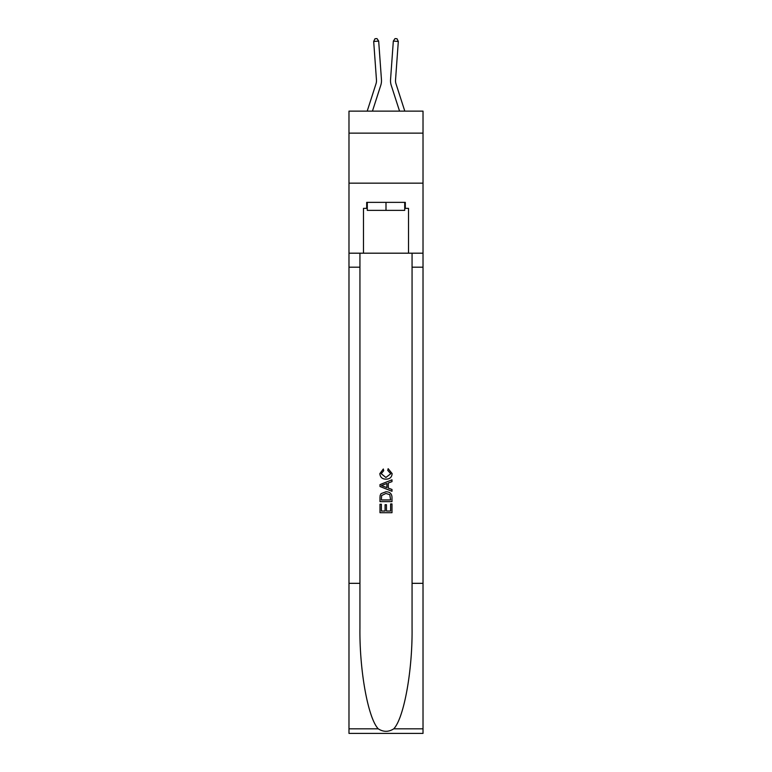 <?xml version="1.0" encoding="UTF-8"?>
<svg xmlns="http://www.w3.org/2000/svg" width="772" height="772" viewBox="0 0 772 772"><rect width="100%" height="100%" fill="white"/><g stroke="black" fill="none" stroke-linecap="round" stroke-linejoin="round"><path stroke-width="1.16" d="M423.017 133.131L423.017 111.12L348.983 111.12L348.983 133.131L423.017 133.131L423.017 183.157L348.983 183.157L348.983 133.131M380.77 85.316L372.451 111.12L380.77 85.316A15.006 15.006 151.8 0 0 381.455 79.632L378.676 41.09L381.455 79.632L378.676 41.09L381.455 79.632L378.676 41.09L381.455 79.632L378.676 41.09L381.455 79.632L378.676 41.09L381.455 79.632L378.676 41.09L381.455 79.632L378.676 41.09L381.455 79.632L378.676 41.09L381.455 79.632L378.676 41.09L381.455 79.632L378.676 41.09L381.455 79.632L378.676 41.09L381.455 79.632L378.676 41.09L381.455 79.632L378.676 41.09L381.455 79.632L378.676 41.09L381.455 79.632L378.676 41.09L381.455 79.632L378.676 41.09L381.455 79.632L378.676 41.09L381.455 79.632L378.676 41.09L381.455 79.632L378.676 41.09L381.455 79.632L378.676 41.09L381.455 79.632L378.676 41.09L381.455 79.632L378.676 41.09L381.455 79.632L378.676 41.09L381.455 79.632L378.676 41.09L381.455 79.632L378.676 41.09L381.455 79.632L378.676 41.09L381.455 79.632L378.676 41.09L381.455 79.632L378.676 41.09L381.455 79.632L378.676 41.09L381.455 79.632L378.676 41.09L373.687 41.447L374.989 38.745L376.987 38.6L378.676 41.09M376.012 83.781A10.007 10.007 -28.2 0 0 376.466 79.989A10.007 10.007 -28.2 0 1 376.012 83.781A10.007 10.007 -28.2 0 0 376.466 79.989A10.007 10.007 -28.2 0 1 376.012 83.781A10.007 10.007 -28.2 0 0 376.466 79.989A10.007 10.007 -28.2 0 1 376.012 83.781A10.007 10.007 -28.2 0 0 376.466 79.989A10.007 10.007 -28.2 0 1 376.012 83.781A10.007 10.007 -28.2 0 0 376.466 79.989A10.007 10.007 -28.2 0 1 376.012 83.781A10.007 10.007 -28.2 0 0 376.466 79.989A10.007 10.007 -28.2 0 1 376.012 83.781A10.007 10.007 -28.2 0 0 376.466 79.989A10.007 10.007 -28.2 0 1 376.012 83.781A10.007 10.007 -28.2 0 0 376.466 79.989A10.007 10.007 -28.2 0 1 376.012 83.781A10.007 10.007 -28.2 0 0 376.466 79.989A10.007 10.007 -28.2 0 1 376.012 83.781A10.007 10.007 -28.2 0 0 376.466 79.989A10.007 10.007 -28.2 0 1 376.012 83.781A10.007 10.007 -28.2 0 0 376.466 79.989A10.007 10.007 -28.2 0 1 376.012 83.781A10.007 10.007 -28.2 0 0 376.466 79.989A10.007 10.007 -28.2 0 1 376.012 83.781A10.007 10.007 -28.2 0 0 376.466 79.989A10.007 10.007 -28.2 0 1 376.012 83.781A10.007 10.007 -28.2 0 0 376.466 79.989A10.007 10.007 -28.2 0 1 376.012 83.781A10.007 10.007 -28.2 0 0 376.466 79.989A10.007 10.007 -28.2 0 1 376.012 83.781A10.007 10.007 -28.2 0 0 376.466 79.989A10.007 10.007 -28.2 0 1 376.012 83.781A10.007 10.007 -28.2 0 0 376.466 79.989A10.007 10.007 -28.2 0 1 376.012 83.781A10.007 10.007 -28.2 0 0 376.466 79.989A10.007 10.007 -28.2 0 1 376.012 83.781A10.007 10.007 -28.2 0 0 376.466 79.989A10.007 10.007 -28.2 0 1 376.012 83.781A10.007 10.007 -28.2 0 0 376.466 79.989A10.007 10.007 -28.2 0 1 376.012 83.781A10.007 10.007 -28.2 0 0 376.466 79.989A10.007 10.007 -28.2 0 1 376.012 83.781A10.007 10.007 -28.2 0 0 376.466 79.989A10.007 10.007 -28.2 0 1 376.012 83.781A10.007 10.007 -28.2 0 0 376.466 79.989A10.007 10.007 -28.2 0 1 376.012 83.781A10.007 10.007 -28.2 0 0 376.466 79.989A10.007 10.007 -28.2 0 1 376.012 83.781A10.007 10.007 -28.2 0 0 376.466 79.989A10.007 10.007 -28.2 0 1 376.012 83.781A10.007 10.007 -28.2 0 0 376.466 79.989A10.007 10.007 -28.2 0 1 376.012 83.781A10.007 10.007 -28.2 0 0 376.466 79.989A10.007 10.007 -28.2 0 1 376.012 83.781A10.007 10.007 -28.2 0 0 376.466 79.989A10.007 10.007 -28.2 0 1 376.012 83.781A10.007 10.007 -28.2 0 0 376.466 79.989A10.007 10.007 -28.2 0 1 376.012 83.781L367.202 111.12L376.012 83.781A10.007 10.007 -34 0 0 376.466 79.989L373.687 41.447M404.798 111.12L395.988 83.781A10.007 10.007 34 0 1 395.534 79.989L398.313 41.447L393.324 41.09L390.545 79.632A15.006 15.006 -151.8 0 0 391.23 85.316L399.549 111.12L391.23 85.316M404.711 202.36L404.711 210.37L367.289 210.37L367.289 202.36M386 202.36L386 210.37M390.613 503.942L390.613 511.016L386.454 511.016L390.613 511.016L390.613 503.942L391.993 503.942L391.993 512.714L379.988 512.714L379.988 504.251L379.988 512.714M385.074 504.705L385.074 511.016L381.378 511.016L385.074 511.016L385.074 504.705L386.454 504.705L386.454 511.016M381.021 493.655L380.162 495.402L381.021 493.655L385.932 491.783C389.773 491.764 391.79 493.617 391.993 497.332L391.993 501.626L379.988 501.626L379.988 497.525L379.988 501.626M388.152 468.691L387.756 470.389L388.152 468.691L392.147 473.593C391.829 477.279 389.744 479.132 385.903 479.161L385.903 479.161C382.217 479.084 380.191 477.241 379.834 473.632L383.327 469L383.694 470.698L381.223 473.709L385.894 477.463L390.767 473.757L387.756 470.389M393.739 728.836L423.017 728.836L423.017 733.4L348.983 733.4L348.983 583.333L359.935 583.333L359.935 627.945C359.405 670.588 368.061 718.23 378.261 728.836C383.414 732.126 388.577 732.126 393.739 728.836C403.939 718.23 412.595 670.588 412.065 627.945L412.065 253.187M379.988 484.594L379.988 486.505L391.993 491.272L379.988 486.505L379.988 484.594L391.993 479.827L379.988 484.594M412.065 583.333L423.017 583.333L423.017 183.157M348.983 583.333L348.983 183.157M359.935 253.187L359.935 583.333M423.017 728.836L423.017 583.333M348.983 253.187L363.487 253.187L363.487 208.363L367.289 208.363M404.711 208.363L405.31 208.363L405.31 202.36L366.69 202.36L366.69 208.363M405.31 208.363L408.513 208.363L408.513 253.187L423.017 253.187M363.487 253.187L408.513 253.187M391.993 479.827L391.993 481.622L388.306 482.992L388.306 488.107L391.993 489.467L391.993 491.272M383.597 486.37L386.917 487.595L386.917 483.494L381.378 485.549L383.597 486.37M386.917 483.494L386.917 487.595M379.988 497.525L380.162 495.402M389.763 494.63L390.613 499.938L389.763 494.63L385.903 493.472L381.629 495.518L381.378 499.938L390.613 499.938L381.378 499.938M379.988 504.251L381.378 504.251L381.378 511.016M395.988 83.781A10.007 10.007 28.2 0 1 395.534 79.989A10.007 10.007 28.2 0 0 395.988 83.781A10.007 10.007 28.2 0 1 395.534 79.989A10.007 10.007 28.2 0 0 395.988 83.781A10.007 10.007 28.2 0 1 395.534 79.989A10.007 10.007 28.2 0 0 395.988 83.781A10.007 10.007 28.2 0 1 395.534 79.989A10.007 10.007 28.2 0 0 395.988 83.781A10.007 10.007 28.2 0 1 395.534 79.989A10.007 10.007 28.2 0 0 395.988 83.781A10.007 10.007 28.2 0 1 395.534 79.989A10.007 10.007 28.2 0 0 395.988 83.781A10.007 10.007 28.2 0 1 395.534 79.989A10.007 10.007 28.2 0 0 395.988 83.781A10.007 10.007 28.2 0 1 395.534 79.989A10.007 10.007 28.2 0 0 395.988 83.781A10.007 10.007 28.2 0 1 395.534 79.989A10.007 10.007 28.2 0 0 395.988 83.781A10.007 10.007 28.2 0 1 395.534 79.989A10.007 10.007 28.2 0 0 395.988 83.781A10.007 10.007 28.2 0 1 395.534 79.989A10.007 10.007 28.2 0 0 395.988 83.781A10.007 10.007 28.2 0 1 395.534 79.989A10.007 10.007 28.2 0 0 395.988 83.781A10.007 10.007 28.2 0 1 395.534 79.989A10.007 10.007 28.2 0 0 395.988 83.781A10.007 10.007 28.2 0 1 395.534 79.989A10.007 10.007 28.2 0 0 395.988 83.781A10.007 10.007 28.2 0 1 395.534 79.989A10.007 10.007 28.2 0 0 395.988 83.781A10.007 10.007 28.2 0 1 395.534 79.989A10.007 10.007 28.2 0 0 395.988 83.781A10.007 10.007 28.2 0 1 395.534 79.989A10.007 10.007 28.2 0 0 395.988 83.781A10.007 10.007 28.2 0 1 395.534 79.989A10.007 10.007 28.2 0 0 395.988 83.781A10.007 10.007 28.2 0 1 395.534 79.989A10.007 10.007 28.2 0 0 395.988 83.781A10.007 10.007 28.2 0 1 395.534 79.989A10.007 10.007 28.2 0 0 395.988 83.781A10.007 10.007 28.2 0 1 395.534 79.989A10.007 10.007 28.2 0 0 395.988 83.781A10.007 10.007 28.2 0 1 395.534 79.989A10.007 10.007 28.2 0 0 395.988 83.781A10.007 10.007 28.2 0 1 395.534 79.989A10.007 10.007 28.2 0 0 395.988 83.781A10.007 10.007 28.2 0 1 395.534 79.989A10.007 10.007 28.2 0 0 395.988 83.781A10.007 10.007 28.2 0 1 395.534 79.989A10.007 10.007 28.2 0 0 395.988 83.781A10.007 10.007 28.2 0 1 395.534 79.989A10.007 10.007 28.2 0 0 395.988 83.781A10.007 10.007 28.2 0 1 395.534 79.989A10.007 10.007 28.2 0 0 395.988 83.781A10.007 10.007 28.2 0 1 395.534 79.989A10.007 10.007 28.2 0 0 395.988 83.781A10.007 10.007 28.2 0 1 395.534 79.989A10.007 10.007 28.2 0 0 395.988 83.781M393.324 41.09L390.545 79.632L393.324 41.09L390.545 79.632L393.324 41.09L390.545 79.632L393.324 41.09L390.545 79.632L393.324 41.09L390.545 79.632L393.324 41.09L390.545 79.632L393.324 41.09L390.545 79.632L393.324 41.09L390.545 79.632L393.324 41.09L390.545 79.632L393.324 41.09L390.545 79.632L393.324 41.09L390.545 79.632L393.324 41.09L390.545 79.632L393.324 41.09L390.545 79.632L393.324 41.09L390.545 79.632L393.324 41.09L390.545 79.632L393.324 41.09L390.545 79.632L393.324 41.09L390.545 79.632L393.324 41.09L390.545 79.632L393.324 41.09L390.545 79.632L393.324 41.09L390.545 79.632L393.324 41.09L390.545 79.632L393.324 41.09L390.545 79.632L393.324 41.09L390.545 79.632L393.324 41.09L390.545 79.632L393.324 41.09L390.545 79.632L393.324 41.09L390.545 79.632L393.324 41.09L390.545 79.632L393.324 41.09L390.545 79.632L393.324 41.09L390.545 79.632L393.324 41.09L395.013 38.6L397.011 38.745L398.313 41.447M412.065 267.189L423.017 267.189M359.935 267.189L348.983 267.189M348.983 728.836L378.261 728.836"/></g></svg>
